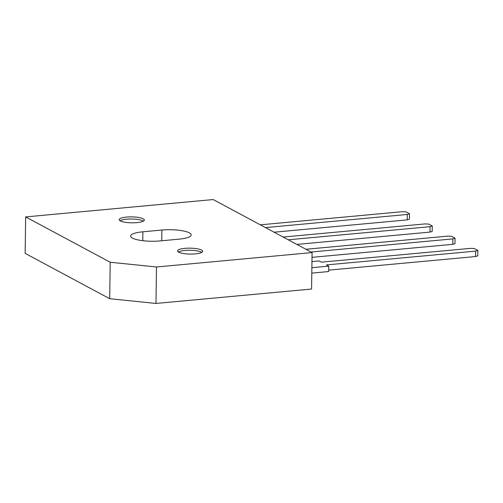 <?xml version="1.0" encoding="UTF-8"?>
<svg xmlns="http://www.w3.org/2000/svg" width="503" height="503" viewBox="0 0 503 503"><rect width="100%" height="100%" fill="white"/><g stroke="black" fill="none" stroke-linecap="round" stroke-linejoin="round"><path stroke-width="0.75" d="M477.85 250.419L477.775 255.845L475.561 256.536L475.637 251.116L477.85 250.419L474.266 248.501L470.5 248.363L321.373 262.164L319.122 260.956L311.961 261.617M311.803 273.11L328.692 271.545L328.767 266.125L326.51 264.918L475.637 251.116M475.561 256.536L328.71 270.13M328.767 266.125L311.879 267.69M452.775 244.32L452.851 238.894L455.064 238.202L454.989 243.622L452.775 244.32L312.023 257.347M452.851 238.894L311.043 252.022M305.906 249.268L447.714 236.14L451.48 236.284L455.064 238.202M429.99 232.097L430.065 226.677L432.278 225.985L432.203 231.405L429.99 232.097L296.864 244.42M430.065 226.677L288.257 239.805M283.12 237.051L424.928 223.923L428.694 224.061L432.278 225.985M407.204 219.88L407.279 214.46L409.492 213.769L409.417 219.189L407.204 219.88L274.078 232.204M407.279 214.46L265.471 227.589M260.334 224.835L402.142 211.706L405.908 211.845L409.492 213.769M136.923 222.615A12.581 2.955 0.8 0 0 144.342 220.025A12.581 2.955 0.8 0 0 126.605 217.082A12.581 2.955 0.8 0 0 119.186 219.673A12.581 2.955 0.8 0 0 136.923 222.615M143.487 221.075A12.581 2.955 0.8 0 0 126.574 219.207A12.581 2.955 0.8 0 0 120.01 220.748M195.233 253.883A12.581 2.955 0.8 0 0 202.652 251.293A12.581 2.955 0.8 0 0 184.915 248.35A12.581 2.955 0.8 0 0 177.496 250.94A12.581 2.955 0.8 0 0 195.233 253.883M201.797 252.343A12.581 2.955 0.8 0 0 184.884 250.475A12.581 2.955 0.8 0 0 178.32 252.016M25.659 216.912L25.15 253.374L109.698 298.707L110.207 262.245L25.659 216.912L213.184 199.553L312.086 252.581L156.483 266.986L155.974 303.447L311.577 289.043L312.086 252.581M155.974 303.447L109.698 298.707M161.897 230.034L142.896 231.795A20.78 4.885 0.8 0 0 130.635 236.07A20.78 4.885 0.8 0 0 159.941 240.931L178.942 239.17A20.78 4.885 0.8 0 0 191.197 234.895A20.78 4.885 0.8 0 0 161.897 230.034L161.746 240.767M110.207 262.245L156.483 266.986M142.77 240.692L142.896 231.795"/></g></svg>
